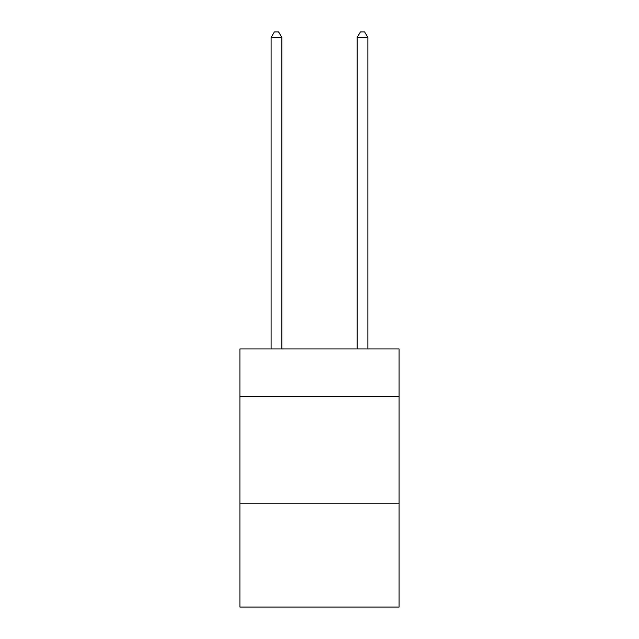 <?xml version="1.0" encoding="UTF-8"?>
<svg xmlns="http://www.w3.org/2000/svg" width="639" height="639" viewBox="0 0 639 639"><rect width="100%" height="100%" fill="white"/><g stroke="black" fill="none" stroke-linecap="round" stroke-linejoin="round"><path stroke-width="0.96" d="M399.079 396.284L399.079 348.966L239.921 348.966L239.921 396.284L399.079 396.284L399.079 607.05L239.921 607.05L239.921 396.284M399.079 503.82L239.921 503.82M281.863 348.966L281.863 37.541L271.112 37.541L271.112 348.966M271.112 37.541L274.339 31.95L278.636 31.95L281.863 37.541M367.888 348.966L367.888 37.541L357.137 37.541L357.137 348.966M357.137 37.541L360.364 31.95L364.661 31.95L367.888 37.541"/></g></svg>
